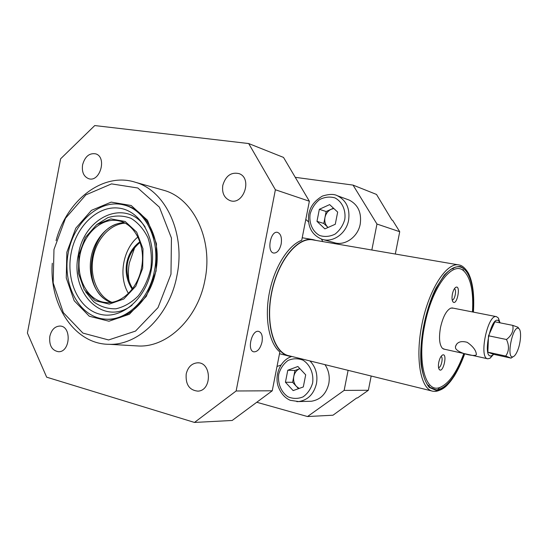 <?xml version="1.0" encoding="UTF-8"?>
<svg xmlns="http://www.w3.org/2000/svg" width="548" height="548" viewBox="0 0 548 548"><rect width="100%" height="100%" fill="white"/><g stroke="black" fill="none" stroke-linecap="round" stroke-linejoin="round"><path stroke-width="0.82" d="M272.246 390.793L279.85 351.98C269.089 343.206 264.335 318.354 269.363 292.762C274.329 267.164 288.248 245.203 301.722 240.277L309.367 201.226L275.391 189.759L236.133 390.984L272.246 390.793L232.181 420.474L194.485 422.44L46.662 377.175L27.4 333.026L60.595 158.831L94.756 125.561L248.689 143.549L283.508 157.413L309.367 201.226M194.485 422.44L236.133 390.984M275.391 189.759L248.689 143.549M222.796 185.327C225.714 175.785 231.146 171.88 239.092 173.627C252.806 178.34 243.374 205.87 229.92 200.554C224.187 197.992 221.81 192.917 222.796 185.327M186.21 373.928C187.909 367.119 191.629 363.413 197.376 362.824C211.713 361.769 212.254 390.751 197.849 391.142C189.32 390.203 185.436 384.463 186.21 373.928M49.82 336.349C51.45 329.786 54.793 326.355 59.855 326.053C71.85 325.889 70.418 352.398 58.444 351.713C51.861 350.473 48.984 345.356 49.82 336.349M82.584 164.845C84.954 156.502 89.324 152.837 95.681 153.851C107.305 157.077 100.01 182.717 88.653 178.682C83.693 176.593 81.666 171.983 82.584 164.845M134.657 345.767L138.925 346.014C167.791 347.165 198.054 318.018 204.959 279.912C213.35 239.764 193.581 198.582 164.126 190.396L161.646 189.697M371.181 376.024L368.366 390.272L357.481 397.944L356.727 397.958L332.992 415.213L307.517 416.542L256.759 402.266M295.262 177.326L353.035 185.094L376.517 194.444L391.882 220.008L392.594 220.262L399.725 231.715L395.314 254.032M105.058 319.107L106.908 319.258C128.102 321.039 150.7 299.352 155.81 270.918C162.044 241.017 147.254 210.405 125.355 205.342L124.3 205.082M53.978 249.484L53.17 282.912L63.321 312.641L82.919 333.102L108.607 339.959L135.52 331.088L158.009 307.62L170.983 274.185L171.442 238.051L159.406 207.185L137.822 187.998L111.525 183.888L85.844 194.883L65.507 218.275L53.978 249.484M66.856 252.203L75.775 228.201L91.475 210.336L111.182 202.123L131.198 205.507L147.481 220.275L156.481 243.73L156.091 271.041L146.33 296.345L129.383 314.257L108.956 321.224L89.297 316.244L74.179 300.729L66.267 277.946L66.856 252.203M56.067 240.634C66.657 200.143 103.195 171.62 135.514 182.313C165.571 190.642 185.71 233.448 176.997 275.329C169.805 315.066 138.74 345.487 109.278 344.308C74.891 344.473 49.101 305.352 52.293 263.232M132.184 289.159C121.862 273.849 125.006 252.868 139.877 241.764M399.725 231.715L376.962 224.036L371.839 250.004M348.103 370.332L344.144 390.402L368.366 390.272M322.786 241.593L321.484 239.12M308.462 221.837L305.811 219.392M277.007 366.489L280.925 365.078M307.517 416.542L344.144 390.402M376.962 224.036L353.035 185.094M281.158 244.079C282.056 237.613 280.829 233.701 277.473 232.352C270.397 230.455 266.506 252.238 273.76 253.066C277.192 253.108 279.658 250.114 281.158 244.079M262.013 342.055C262.876 336.15 261.78 332.595 258.704 331.396C251.724 329.382 246.662 350.884 253.895 351.85C257.629 351.843 260.334 348.583 262.013 342.055M103.545 298.317C82.227 281.288 90.242 233.359 115.943 224.214M128.431 293.406C118.19 276.856 122.8 249.299 137.877 236.996M125.06 223.166C109.99 223.954 96.01 239.572 92.913 258.444C89.701 277.295 97.839 296.619 111.826 302.284M154.454 270.698C160.701 240.736 145.905 210.062 123.985 205C99.441 198.39 72.822 222.899 67.931 254.635C62.554 286.303 80.104 317.819 105.504 319.135C126.711 320.909 149.337 299.181 154.454 270.698M71.13 253.108C76.097 226.447 97.407 205.589 118.532 208.082C139.699 210.199 155.742 236.654 152.015 265.376L151.193 270.459C145.528 299.674 120.841 319.936 99.763 314.168C78.59 308.825 65.76 280.418 71.13 253.108M78.885 254.745L85.344 237.442L96.701 224.646L110.867 218.892L125.156 221.481L136.685 232.126L143.001 248.84L142.699 268.212L135.808 286.179L123.814 298.996L109.278 304.113L95.174 300.715L84.241 289.687L78.48 273.308L78.885 254.745M141.494 267.958C146.015 246.312 135.123 224.125 119.06 220.892C101.812 216.748 83.193 234.051 79.713 256.505C75.925 278.911 88.146 301.112 105.846 302.517C121.259 304.256 137.808 288.563 141.494 267.958M124.17 222.714C108.744 222.885 94.146 238.757 90.982 258.122C87.68 277.452 96.311 297.221 110.84 302.428M132.102 305.168C103.483 327.279 69.514 292.92 78.412 254.45C84.2 216.679 125.972 197.835 145.172 227.078M96.934 224.475L107.833 217.638C115.758 215.261 123.506 215.508 131.075 218.371C138.144 222.755 143.788 229.256 147.994 237.873C151.07 247.381 152.036 257.485 150.892 268.184C148.487 278.672 144.288 287.906 138.288 295.886C131.499 302.654 124.053 306.955 115.943 308.784C107.86 309.017 100.462 306.716 93.742 301.886L85.666 291.858M291.694 356.433L289.166 356.118C273.842 353.398 264.999 323.847 271.671 292.002C278.144 260.115 298.009 236.277 313.203 239.647L315.874 240.408M464.492 353.659C456.135 376.318 446.73 388.395 436.276 389.895L429.803 387.285C420.974 379.648 418.193 352.426 424.131 323.841C430.009 295.249 443.401 271.178 454.573 267.458C467.533 262.608 475.397 283.891 473.157 312.072M132.637 288.563C127.718 280.391 126.013 271.849 127.506 262.924C129.212 254.841 133.404 247.997 140.083 242.387M458.546 264.883L313.161 239.942C298.037 236.585 278.281 260.307 271.835 292.036C265.198 323.717 273.993 353.124 289.241 355.83L432.023 391.019M128.759 279.281L129.239 281.542M128.999 280.884C128.068 275.144 128.184 269.157 129.362 262.924L134.603 247.936M472.472 311.942C473.63 291.776 470.807 278.185 464.012 271.185C453.032 259.718 431.968 286.734 424.7 325.149C416.898 362.543 425.659 393.615 439.976 387.415C448.935 383.579 456.881 372.277 463.807 353.508M444.702 349.281L442.51 348.425C439.386 344.87 438.722 337.876 440.517 327.457C442.955 316.778 446.401 310.326 450.846 308.106L453.271 308.168M452.388 294.084C453.251 290.269 454.477 287.96 456.066 287.166C460.984 285.398 457.053 305.579 453.162 302.078C451.97 300.701 451.71 298.037 452.388 294.084M438.784 362.262C439.708 358.228 441.024 355.775 442.722 354.912C447.689 353.159 443.305 373.215 439.475 369.736C438.366 368.468 438.133 365.975 438.784 362.262M438.53 367.461L438.551 367.468C441.126 368.242 443.647 356.885 440.976 356.529M452.175 299.879C454.785 300.633 457.018 289.132 454.313 288.865L454.313 288.865M493.59 354.309L490.042 358.255L487.761 358.796C478.459 358.248 487.679 313.682 496.474 316.655L498.372 318.011L500.05 322.827M455.566 348.275L455.429 346.692C456.909 342.062 460.834 340.603 467.197 342.315C472.828 346.247 475.87 350.145 476.315 354.001C477.904 357.645 458.244 353.809 455.566 348.275M499.934 322.806L499.29 321.628C491.515 311.079 480.945 362.146 492.323 355.323L493.556 354.303M512.764 325.368L494.878 321.799L488.515 335.773L487.85 352.179L493.488 354.289L511.099 358.125L505.701 356.056C509.092 351.247 509.359 345.733 506.496 339.513C511.736 335.39 513.825 330.677 512.764 325.368L518.011 327.266L518.346 327.807M488.515 335.773L506.496 339.513M487.85 352.179L505.701 356.056M517.339 351.158C515.894 354.44 514.442 356.316 513.003 356.782C505.688 359.187 513.044 323.642 518.833 328.595C521.73 330.403 520.84 343.397 517.339 351.158M329.643 204.609L337.664 212.083L335.266 224.283L324.882 228.879L316.977 221.365L319.34 209.295L329.643 204.609M322.943 239.551L334.143 242.627C344.802 246.23 357.96 237.037 360.221 224.091C361.742 212.706 358.07 204.699 349.213 200.075L347.48 199.438M328.053 227.475L323.8 223.447L316.977 221.365M333.499 208.206L326.135 211.528L323.8 223.447M326.135 211.528L319.34 209.295M333.814 208.5L331.225 209.233C327.93 210.864 325.848 213.617 324.971 217.488C324.32 221.399 325.231 224.618 327.711 227.153L328.067 227.468M297.872 366.496L305.695 374.825L303.311 386.943L293.146 390.601L285.433 382.23L287.789 370.243L297.872 366.496M308.86 401.321L311.36 401.259C320.402 399.78 326.211 393.937 328.786 383.73C330.019 376.668 328.745 370.304 324.971 364.632M298.523 388.662L292.632 382.299L285.433 382.23M299.16 388.436L296.447 386.422C294.029 383.621 293.146 380.278 293.796 376.38C294.66 372.572 296.687 369.989 299.886 368.633L294.954 370.462L292.632 382.299M294.954 370.462L287.789 370.243M473.349 312.113C473.869 300.366 473.177 290.063 471.259 281.206C468.656 273.596 465.04 268.712 460.43 266.547C455.367 266.232 449.949 269.116 444.175 275.192L435.9 288.227C425.351 309.757 419.213 341.246 421.076 364.153C422.59 374.681 425.31 382.442 429.242 387.436L436.174 390.423C446.75 388.881 456.251 376.64 464.677 353.7M464.745 353.713C461.656 362.276 458.142 369.742 454.217 376.12C450.244 382.004 449.833 382.161 447.716 384.545C444.387 388.34 440.202 390.635 435.153 391.423L432.865 391.231C420.515 389.361 414.87 358.159 422.131 323.43C429.235 288.673 446.839 262.013 458.971 264.951L459.875 265.177M443.373 387.902C440.4 390.183 437.516 391.354 434.742 391.402M344.781 219.481C346.055 210.165 342.137 201.637 334.944 197.897C329.773 196.424 324.642 196.992 319.553 199.616C314.984 203.329 311.839 208.151 310.106 214.076C308.853 223.18 312.566 231.612 319.614 235.496C324.731 237.106 329.882 236.64 335.061 234.099C339.753 230.407 342.986 225.529 344.781 219.481M348.59 220.303C346.281 233.551 332.896 242.976 322.08 239.312C311.922 235.099 307.449 226.865 308.661 214.617C309.832 209.069 312.024 202.294 322.443 196.061C329.108 194.006 334.109 193.903 337.431 195.766C346.432 200.472 350.151 208.651 348.59 220.303M312.627 382.997C313.901 373.688 310.1 364.673 303.078 360.207C298.03 358.214 293.009 358.296 288.022 360.468C283.542 363.79 280.453 368.366 278.74 374.195C277.487 383.292 281.097 392.183 287.974 396.793C292.975 398.91 298.009 398.93 303.085 396.862C307.681 393.574 310.86 388.95 312.627 382.997M309.942 360.927C315.737 367.037 317.915 374.606 316.463 383.634C313.84 394.08 307.935 400.061 298.749 401.574L296.838 401.657M164.126 190.396L135.514 182.313M138.925 346.014L109.278 344.308M59.855 326.053L60.321 326.087M197.376 362.824L198.431 362.858M229.92 200.554L230.544 200.739M105.504 319.135L106.908 319.258M123.985 205L125.355 205.342M312.668 239.551L302.215 237.764M288.111 355.858L279.507 353.734M458.971 264.951C459.779 265.109 463.457 265.287 468.287 272.973C472.794 281.816 474.506 294.865 473.417 312.127M428.728 385.258L429.803 387.285M452.792 268.89L454.573 267.458M464.012 271.185L463.005 269.527M439.976 387.415L438.4 388.532M452.401 300.777L453.162 302.078M454.84 288.125L456.066 287.166M438.708 368.318L439.475 369.736M441.565 355.762L442.722 354.912M496.474 316.655L451.908 307.894M487.631 358.769L443.332 348.98M518.833 328.595L518.011 327.266M513.003 356.782L511.38 357.906M456.648 344.103L455.422 346.692M499.29 321.628L498.372 318.011M492.323 355.323L490.042 358.255M349.213 200.075L337.431 195.766M311.36 401.259L298.749 401.574L290.255 400.314C284.494 397.8 280.357 392.8 277.843 385.313C274.678 373.441 281.138 359.817 291.783 356.453"/></g></svg>
